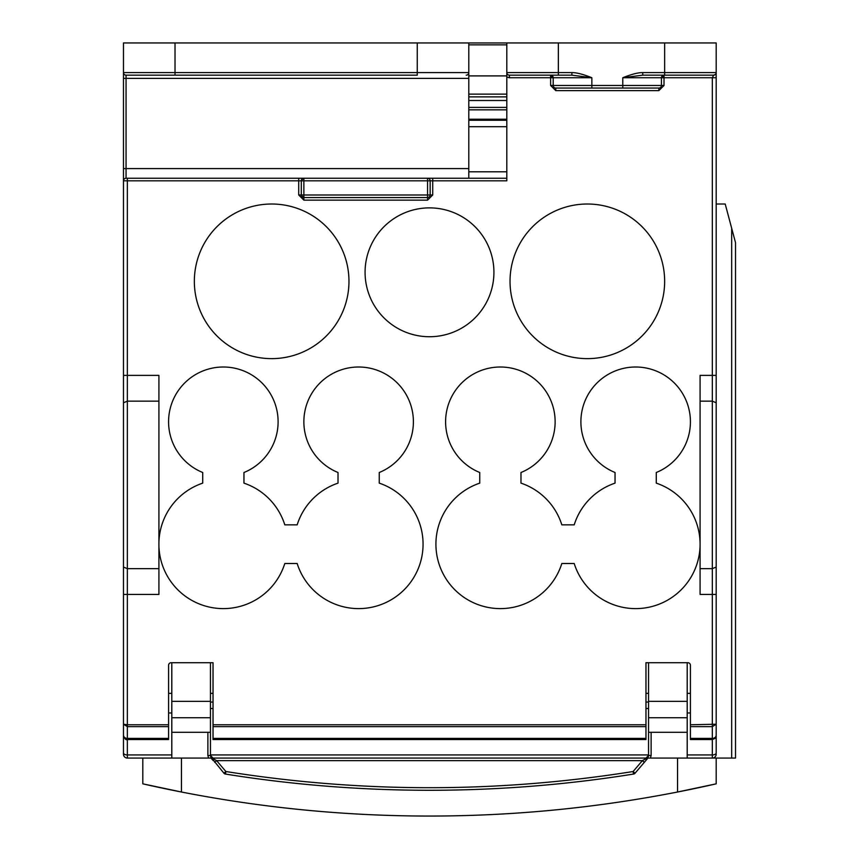 <?xml version="1.0" encoding="UTF-8"?>
<svg xmlns="http://www.w3.org/2000/svg" width="859" height="859" viewBox="0 0 859 859"><rect width="100%" height="100%" fill="white"/><g stroke="black" fill="none" stroke-linecap="round" stroke-linejoin="round"><path stroke-width="1.29" d="M303.871 178.243L298.717 178.243L303.871 178.243L303.871 178.994A2.577 1.825 180 0 0 301.294 180.82L430.144 180.82L430.144 194.993A2.577 2.577 0 0 1 427.567 197.57L303.871 197.57A2.577 2.577 0 0 1 301.294 194.993L301.294 180.82A2.577 2.577 0 0 1 303.871 178.243L427.567 178.243A2.577 2.577 0 0 1 430.144 180.82L506.81 180.82L506.81 72.585A2.577 2.577 0 0 0 509.387 75.162L571.89 75.162L591.851 77.74L553.196 77.74A2.577 2.577 0 0 0 550.619 75.162L550.619 77.74L553.196 77.74L553.196 85.47A2.577 2.577 0 0 0 555.773 88.047L658.853 88.047A2.577 2.577 0 0 0 661.43 85.47L661.43 77.74A2.577 2.577 0 0 1 664.007 75.162L664.007 77.74L712.326 77.74L713.614 75.162A2.577 2.577 0 0 0 716.191 72.585L716.191 375.383L712.326 375.383L712.326 77.74L716.191 77.74M735.519 242.667L735.519 758.067L735.519 242.667L731.675 228.247L731.675 758.067L735.519 758.067L647.954 758.067L635.069 773.197L633.104 771.522L642.382 760.644L647.31 758.067M635.069 773.197A2.577 2.577 0 0 1 633.513 774.066A1291.882 1291.882 0 0 1 225.487 774.066A2.577 2.577 0 0 1 223.931 773.197L225.896 771.522C361.628 793.093 497.372 793.093 633.104 771.522L633.394 773.325A2.577 1.825 170.9 0 0 634.672 772.853M348.969 281.322A77.31 77.31 0 0 0 271.659 204.012A77.31 77.31 0 0 0 194.349 281.322A77.31 77.31 0 0 0 271.659 358.632A77.31 77.31 0 0 0 348.969 281.322M493.925 272.303A64.425 64.425 0 0 0 429.5 207.878A64.425 64.425 0 0 0 365.075 272.303A64.425 64.425 0 0 0 429.5 336.728A64.425 64.425 0 0 0 493.925 272.303M664.651 281.322A77.31 77.31 0 0 0 587.341 204.012A77.31 77.31 0 0 0 510.031 281.322A77.31 77.31 0 0 0 587.341 358.632A77.31 77.31 0 0 0 664.651 281.322M167.849 789.281L181.464 792.019A1291.882 1291.882 0 0 0 677.536 792.019L716.191 783.837A1291.882 1291.882 0 0 1 677.536 792.019L677.536 758.067M181.464 792.019L142.809 783.837A1291.882 1291.882 0 0 0 181.464 792.019L181.464 758.067L127.347 758.067L142.809 758.067L142.809 783.837M506.81 178.243L427.567 178.243L432.721 178.243L432.721 194.993L427.567 200.147L303.871 200.147L298.717 194.993L298.717 180.82L123.481 180.82L123.481 168.579L123.481 180.82A2.577 2.577 0 0 1 126.058 178.243A2.577 2.577 0 0 0 123.481 180.82L123.481 724.223L123.481 594.428L127.347 594.428L127.347 568.658L123.481 567.058L123.481 754.202A3.865 3.865 0 0 0 127.347 758.067L127.347 754.943A3.865 1.986 180 0 1 123.481 752.956L123.481 754.202M171.8 717.705L171.8 701.352L210.455 701.352L210.455 717.705M687.2 662.719L687.2 701.352L648.545 701.352L648.545 717.705M687.2 701.352L687.2 717.705M171.8 662.719L171.8 701.352M210.455 701.352L210.455 662.719M648.545 662.719L648.545 701.352M413.394 421.769A54.761 54.761 0 0 0 358.632 367.008A54.761 54.761 0 0 0 338.017 472.504L338.017 483.134A64.425 64.425 0 0 0 297.171 524.849L284.801 524.849A64.425 64.425 0 0 0 243.956 483.134L243.956 472.504A54.761 54.761 0 0 0 223.34 367.008A54.761 54.761 0 0 0 202.724 472.504L202.724 483.134A64.425 64.425 0 0 0 213.558 607.861A64.425 64.425 0 0 0 284.801 563.504L297.171 563.504A64.425 64.425 0 0 0 403.709 590.208A64.425 64.425 0 0 0 379.248 483.134L379.248 472.504A54.761 54.761 0 0 0 413.394 421.769M690.421 421.769A54.761 54.761 0 0 0 635.66 367.008A54.761 54.761 0 0 0 615.044 472.504L615.044 483.134A64.425 64.425 0 0 0 574.199 524.849L561.829 524.849A64.425 64.425 0 0 0 520.983 483.134L520.983 472.504A54.761 54.761 0 0 0 500.368 367.008A54.761 54.761 0 0 0 479.752 472.504L479.752 483.134A64.425 64.425 0 0 0 490.586 607.861A64.425 64.425 0 0 0 561.829 563.504L574.199 563.504A64.425 64.425 0 0 0 700.085 544.177A64.425 64.425 0 0 0 656.276 483.134L656.276 472.504A54.761 54.761 0 0 0 690.421 421.769M213.032 738.407L645.968 738.407L645.968 739.535L213.032 739.535L213.032 662.719L171.156 662.719A2.577 2.577 0 0 0 168.579 665.296L168.579 739.535L127.347 739.535C126.112 740.318 124.823 739.03 123.481 735.669L123.481 733.844M716.191 567.058L712.326 568.658L700.085 568.658L700.085 594.428L716.191 594.428L716.191 375.383L716.191 724.223L712.326 726.617L690.421 726.617L690.421 665.296A2.577 2.577 0 0 0 687.844 662.719L645.968 662.719L645.968 738.407M712.594 758.057L712.326 758.067A3.865 3.865 0 0 0 716.191 754.202L716.181 754.47M731.675 228.247L725.211 204.012L716.191 204.012M690.421 724.771L716.191 724.223L716.191 735.218L716.191 708.514L716.191 752.956A3.865 1.986 180 0 1 712.326 754.943L712.326 758.067A3.865 3.865 0 0 0 716.191 754.202M716.191 402.753L712.326 401.153L700.085 401.153L700.085 568.658M175.021 42.95L123.481 42.95L123.481 72.585L175.021 72.585L175.021 42.95L417.259 42.95L417.259 75.162L126.058 75.162L175.021 75.162L175.021 72.585L468.799 72.585L468.799 42.95L716.191 42.95L716.191 72.585L664.651 72.585L664.651 75.162L642.736 75.162L622.775 77.74C631.408 74.271 638.054 72.553 642.736 72.585L642.736 75.162M713.614 75.162L664.651 75.162L713.614 75.162L715.311 74.529M558.35 42.95L558.35 72.585L571.89 72.585C576.657 72.575 583.315 74.293 591.851 77.74L591.851 85.47L664.007 85.47L664.007 77.74L622.775 77.74L622.775 88.047M716.191 758.067L716.191 783.837M691.151 789.281L677.536 792.019M648.384 758.067L650.435 758.067L651.122 755.49L648.545 755.49A2.577 2.577 0 0 1 645.968 758.067L213.032 758.067A2.577 2.577 0 0 1 210.455 755.49L213.032 758.067L645.968 758.067L648.545 755.49L648.545 732.298L687.2 732.298L687.2 758.067M645.743 760.677L647.933 758.1A2.577 1.89 40.4 0 1 645.968 758.54L642.382 760.644L216.618 760.644L214.664 762.32M181.464 758.067L211.69 758.067L223.931 773.197M571.89 72.585L571.89 75.162M123.481 178.243L123.481 180.82A2.577 2.577 0 0 1 126.058 178.243L127.347 178.243L126.058 178.243L126.058 168.579L468.799 168.579L468.799 78.384L126.058 78.384L126.058 75.162A2.577 2.577 0 0 1 123.481 72.585L123.481 168.579L126.058 168.579L126.058 78.384L123.481 78.384M417.259 42.95L468.799 42.95M633.394 773.325L633.513 774.066A1291.882 1291.882 0 0 1 558.361 783.837M300.639 783.837A1291.882 1291.882 0 0 1 225.487 774.066L225.606 773.325A2.577 1.825 9.1 0 1 224.328 772.853M645.184 761.321L644.336 762.32L642.382 760.644M468.799 72.585A2.577 2.577 0 0 1 466.222 75.162A2.577 2.577 0 0 0 468.799 72.585L468.799 78.384M213.032 758.067L211.69 758.067L213.032 758.54A2.577 1.89 -40.4 0 1 211.067 758.1L213.257 760.677M171.8 758.067L171.8 732.298L210.455 732.298L210.455 755.49L207.878 755.49L208.565 758.067L210.412 758.067M494.569 758.067L508.743 758.067M348.969 758.067L363.142 758.067M213.032 758.54L216.618 760.644L225.896 771.522L225.606 773.325M664.007 85.47L658.853 90.624L555.773 90.624L555.773 88.047L591.851 88.047L572.524 88.047M303.871 178.994L303.871 194.993L432.721 194.993M303.871 196.818L303.871 194.993L301.294 194.993A2.577 1.825 180 0 0 303.871 196.818L303.871 200.147M468.799 168.579L468.799 178.243M123.481 693.643L123.481 708.514M123.481 89.1L123.481 85.75M168.579 724.771L127.347 724.771L127.347 726.617L123.481 724.223L127.347 724.771L127.347 594.428L158.915 594.428L158.915 401.153L127.347 401.153L123.481 402.753L123.481 567.058M123.481 724.223L123.481 735.218A3.865 3.189 180 0 0 127.347 738.407L127.347 754.943L171.8 754.943M171.8 732.298L171.8 717.727L210.455 717.727L210.455 754.943L648.545 754.943M648.545 702.071L645.968 702.071M213.032 702.071L210.455 702.071M648.545 732.298L648.545 717.727L687.2 717.727L687.2 732.298M468.799 120.26L506.81 120.26M506.81 42.95L506.81 77.052L509.387 77.74L550.619 77.74L550.619 85.47L591.851 85.47L591.851 88.047M690.421 726.617L690.421 739.535L712.326 739.535L712.326 754.943L687.2 754.943M700.085 401.153L700.085 375.383L712.326 375.383L712.326 738.407A3.865 3.189 180 0 0 716.191 735.218M642.102 88.047L658.853 88.047L658.853 90.624M158.915 568.658L127.347 568.658L127.347 375.383L123.481 375.383L123.481 402.753M301.294 180.82L298.717 180.82L298.717 178.243L127.347 178.243L127.347 375.383L158.915 375.383L158.915 401.153M210.455 693.331L213.032 693.331M645.968 693.331L648.545 693.331M662.182 75.914L664.007 77.74M552.444 75.914L550.619 77.74M687.2 693.331L690.421 693.331M555.773 90.624L550.619 85.47M213.032 724.771L645.968 724.771M716.191 735.669L715.064 738.396L712.326 739.535L712.326 738.407L690.421 738.407M664.651 42.95L664.651 72.585L642.736 72.585M427.567 200.147L427.567 178.243M506.81 72.585L558.35 72.585L558.35 75.162M468.799 119.229L506.81 119.229M506.81 44.84L468.799 44.84M468.799 75.903L506.81 75.903M468.799 94.125L506.81 94.125M468.799 96.874L506.81 96.874M468.799 100.503L506.81 100.503M468.799 107.396L506.81 107.396M506.81 109.823L468.799 109.823M168.579 726.617L127.347 726.617L127.347 738.407L168.579 738.407M207.878 755.49L207.878 732.298M651.122 732.298L651.122 755.49M648.545 708.514L645.968 708.514M213.032 708.514L210.455 708.514M468.799 171.8L506.81 171.8M468.799 126.703L506.81 126.703M171.8 693.331L168.579 693.331M213.032 726.617L645.968 726.617M509.387 77.74L509.387 75.162M298.717 194.993L301.294 194.993M687.2 712.97L690.421 712.97M716.191 76.612L716.191 72.585M171.8 712.97L168.579 712.97"/></g></svg>
